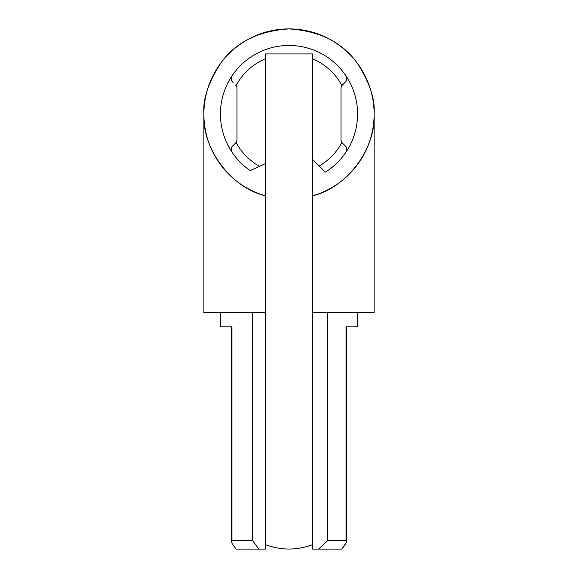 <?xml version="1.0" encoding="UTF-8"?>
<svg xmlns="http://www.w3.org/2000/svg" width="578" height="578" viewBox="0 0 578 578"><rect width="100%" height="100%" fill="white"/><g stroke="black" fill="none" stroke-linecap="round" stroke-linejoin="round"><path stroke-width="0.87" d="M231.164 541.369L232.551 544.266L235.593 548.406L232.551 544.266L231.164 541.369L231.164 326.83L231.164 541.369L231.959 540.625L252.658 540.625L252.658 312.647M346.041 75.964A4.732 4.732 0 0 1 345.449 81.932C347.017 80.494 347.212 78.5 346.041 75.964A68.572 68.572 0 0 0 231.959 75.964A68.572 68.572 0 0 1 346.041 75.964A68.572 68.572 0 0 1 325.342 172.172L319.172 166.002L325.342 172.172A68.572 68.572 0 0 0 346.041 152.079C347.212 149.55 347.017 147.563 345.449 146.111L342.407 143.069L345.449 146.111M250.288 170.626A68.572 68.572 0 0 1 231.959 152.079A68.572 68.572 0 0 0 250.288 170.626L259.479 166.37A60.098 60.098 0 0 1 236.077 142.506A4.732 4.732 0 0 0 236.98 139.724L236.98 88.326A4.732 4.732 0 0 0 236.077 85.544A60.098 60.098 0 0 1 265.353 58.768L265.353 163.653L250.288 170.626M231.959 152.079A4.732 4.732 0 0 1 232.551 146.111C230.983 147.556 230.788 149.543 231.959 152.079A68.572 68.572 0 0 1 231.959 75.964C230.788 78.492 230.983 80.487 232.551 81.932L233.158 82.546M346.771 541.846L342.407 548.406L345.449 544.266L346.836 541.369L346.836 326.83L357.572 326.83L346.041 326.83L346.041 540.625L327.712 540.625L318.521 549.1L312.647 549.1L312.647 312.647L374.125 312.647L374.125 114.025C375.967 148.893 346.656 187.886 312.647 195.798A85.125 85.125 0 0 0 358.411 64.743A85.125 85.125 0 0 0 219.589 64.743A85.125 85.125 0 0 0 265.353 195.798C231.345 187.886 202.033 148.893 203.875 114.025L203.875 312.647L265.353 312.647L265.353 549.1L236.077 549.1L235.593 548.406L236.077 549.1M357.572 326.83L357.572 312.647M327.712 312.647L327.712 540.625M231.959 540.625L231.959 326.83L220.428 326.83L231.164 326.83M220.428 326.83L220.428 312.647M265.353 163.653L265.353 312.647M203.875 114.025C202.741 99.228 208.412 82.206 220.904 62.951C235.687 42.288 258.38 30.937 289 28.9C319.62 30.937 342.313 42.288 357.096 62.951C369.588 82.206 375.259 99.228 374.125 114.025M312.647 159.47L312.647 58.768A60.098 60.098 0 0 1 341.923 85.544A4.732 4.732 0 0 0 341.02 88.326L341.02 139.724A4.732 4.732 0 0 0 341.923 142.506A60.098 60.098 0 0 1 319.172 166.002L312.647 159.47L312.647 312.647M341.923 549.1L342.407 548.406L341.923 549.1L318.521 549.1M341.923 142.506A4.732 4.732 0 0 0 342.407 143.069L341.923 142.506M346.771 148.676A4.732 4.732 0 0 1 346.041 152.079M345.449 81.932L342.407 84.98A4.732 4.732 0 0 0 341.923 85.544L345.449 81.932M232.551 146.111L235.593 143.069A4.732 4.732 0 0 0 236.077 142.506L232.551 146.111M236.077 85.544A4.732 4.732 0 0 0 235.593 84.98L236.077 85.544M231.229 79.374A4.732 4.732 0 0 1 231.959 75.964M312.647 58.768L312.647 53.927L265.353 53.927L265.353 58.768M312.647 53.927L265.353 53.927M312.647 544.613C296.919 550.523 281.154 550.523 265.353 544.613M346.836 326.83L346.836 541.369L346.041 540.625M258.828 549.1L252.658 540.625"/></g></svg>
